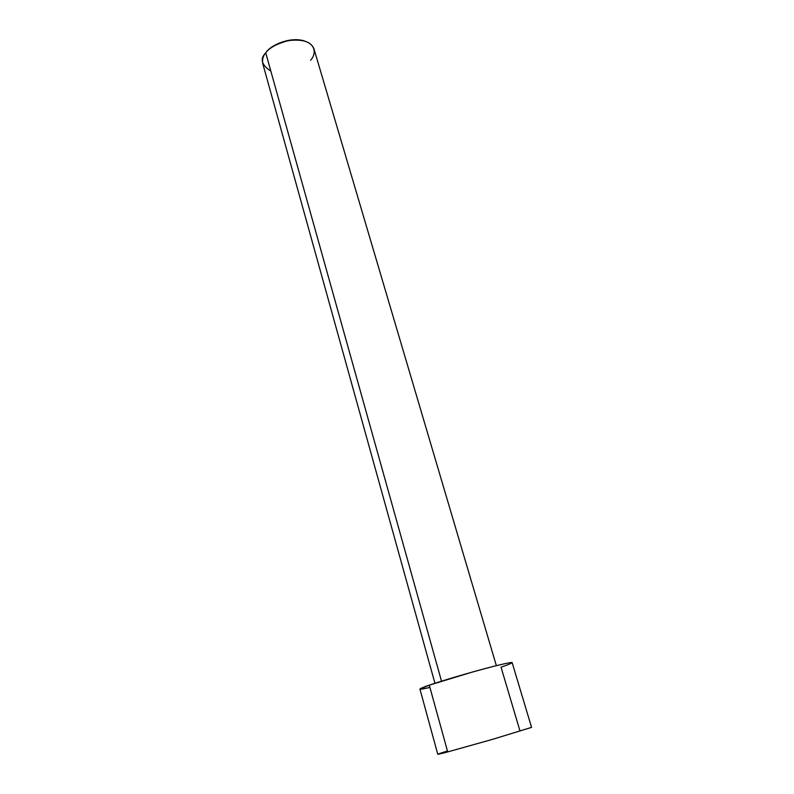 <?xml version="1.0" encoding="UTF-8"?>
<svg xmlns="http://www.w3.org/2000/svg" width="794" height="794" viewBox="0 0 794 794"><rect width="100%" height="100%" fill="white"/><g stroke="black" fill="none" stroke-linecap="round" stroke-linejoin="round"><path stroke-width="1.19" d="M270.843 71.103C261.434 64.949 259.737 58.865 265.732 52.851C263.112 55.719 262.119 59.282 262.745 63.54L434.933 683.277M441.514 681.173L265.732 52.851L441.514 681.173M531.573 727.373L492.429 739.383L447.717 751.908L492.211 739.442L531.573 727.383L512.14 662.633C513.053 661.551 495.208 665.63 472.718 671.952L429.286 685.162L419.937 689.073L437.772 754.28L447.717 751.908L429.286 685.162L447.717 751.908C439.142 754.201 430.805 756.166 447.479 751.015M429.921 687.445C413.188 691.286 421.009 687.951 429.286 685.162C436.372 682.592 468.202 672.756 495.903 665.779C521.34 659.536 510.889 663.933 501.034 667.149L519.762 730.252M496.349 665.66L313.967 48.851C311.139 41.695 302.603 38.946 288.351 40.593C276.094 44.057 268.551 48.136 265.732 52.851C268.749 47.799 284.699 37.874 301.76 40.325C317.898 43.769 315.307 55.64 310.573 60.215M266.943 51.441C270.069 46.221 288.718 36.365 303.993 40.822C288.718 36.365 270.069 46.221 266.943 51.441"/></g></svg>
